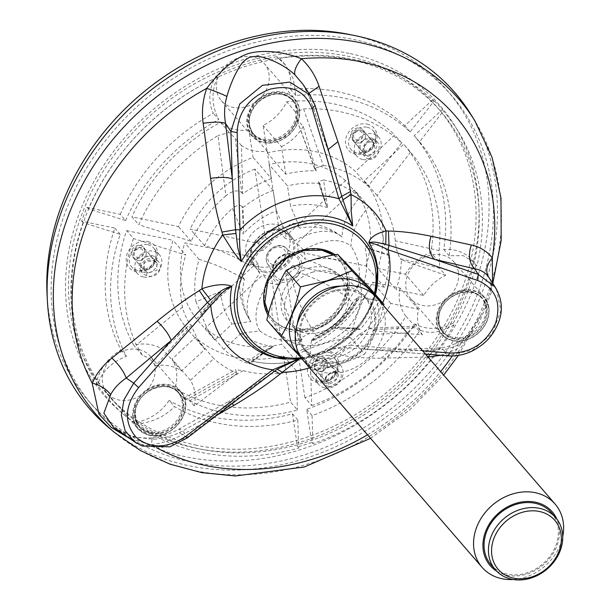 <?xml version="1.0" encoding="UTF-8"?>
<svg xmlns="http://www.w3.org/2000/svg" width="610" height="610" viewBox="0 0 610 610"><rect width="100%" height="100%" fill="white"/><g stroke="black" fill="none" stroke-linecap="round" stroke-linejoin="round"><path stroke-width="0.46" stroke-dasharray="3.05 2.29" d="M428.411 357.048L381.303 358.184C365.573 358.291 351.985 357.262 340.54 355.104L338.115 354.761L327.73 350.338L328.942 349.614L351.093 345.176L349.385 347.898L447.931 355.821M297.314 359.442L302.133 358.505L329.697 349.286L345.801 347.654L349.385 347.898C345.969 348.752 343.026 351.154 340.54 355.104M297.771 359.412L301.782 358.558L298.999 359.328M216.924 415.219L185.051 433.313C174.651 439.2 163.411 443.005 151.333 444.743L129.945 438.666M492.552 283.025L489.746 292.975L480.81 315.538L456.821 349.202L440.923 355.272M470.767 114.215A241.552 201.193 -40.8 0 1 481.298 294.63A241.552 201.193 -40.8 0 1 108.466 427.389M190 461.816A237.206 197.571 -40.8 0 1 92.834 405.871A237.206 197.571 -40.8 0 1 143.091 101.283A237.206 197.571 -40.8 0 1 451.751 95.64A237.206 197.571 -40.8 0 1 446.428 351.017A237.206 197.571 -40.8 0 1 190 461.816M320.952 249.368A44.675 37.21 139.2 0 0 272.655 270.238A44.675 37.21 139.2 0 0 271.656 318.336A44.675 37.21 139.2 0 0 279.639 324.939A44.675 37.21 139.2 0 0 329.789 317.269A44.675 37.21 139.2 0 0 344.635 268.758A44.675 37.21 139.2 0 0 339.251 259.906A44.675 37.21 139.2 0 0 320.952 249.368M113.635 427.518L133.514 436.89L153.567 439.276C162.443 438.59 171.075 436.386 179.447 432.665L186.485 437.477L160.232 448.281L137.09 443.478M496.502 289.3L500.932 310.764L492.186 333.517L472.712 350.209L447.206 355.455L443.455 349.553C449.776 348.714 456.204 346.305 462.746 342.34L477.34 326.708L486.254 305.663L491.82 291.13L489.517 278.252M310.498 95.709L315.012 105.286M328.172 149.488L328.142 150.838L309.072 96.243L302.979 84.371M332.656 164.563L314.798 104.874L309.072 96.243L328.729 151.684L333.533 167.498M187.049 438.049L186.485 437.477L228.895 405.063L272.792 372.512M301.134 358.657L302.133 358.505A79.064 65.849 139.2 0 1 298.343 358.977L276.993 357.605A76.898 64.05 139.2 0 0 372.496 303.681A76.898 64.05 139.2 0 0 375.447 294.5L372.489 303.818L361.15 324.062L344.536 340.998L324.223 353.037L302.141 359.015M153.567 439.276L152.37 437.797M113.574 427.48C121.024 432.688 135.024 439.375 152.363 437.789L151.333 444.743A226.661 188.787 139.2 0 0 158.425 448.724M185.051 433.313L179.546 428.807L179.447 432.665L228.895 405.063L228.803 401.311L243.367 392.672L272.144 373.007M232.189 403.546L228.803 401.311L179.546 428.807C171.075 433.496 162.016 436.486 152.363 437.774M462.746 342.34L458.728 341.996L456.821 349.202A226.661 188.787 139.2 0 1 452.33 355.943M309.636 367.838A102.358 85.255 139.2 0 0 338.115 354.761L345.801 347.654M381.303 358.184L390.789 349.843L395.745 351.368L443.455 349.553L438.27 348.013C444.293 347.852 451.118 345.839 458.75 341.981M429.631 354.372L438.262 348.013L390.789 349.812C374.799 350.125 373.267 349.728 365.161 349.255M308.957 93.376L308.485 95.473M264.382 272.35A23.82 19.84 139.2 0 0 293.25 255.483A23.82 19.84 139.2 0 0 290.657 235.582A23.82 19.84 139.2 0 0 259.669 236.154A23.82 19.84 139.2 0 0 254.622 266.738A23.82 19.84 139.2 0 0 264.382 272.35M259.662 266.89A23.82 19.84 -40.8 0 1 249.902 261.278A23.82 19.84 -40.8 0 1 254.95 230.694A23.82 19.84 -40.8 0 1 285.938 230.123A23.82 19.84 -40.8 0 1 285.404 255.765A23.82 19.84 -40.8 0 1 259.662 266.89M351.65 34.945A237.206 197.571 -40.8 0 1 447.374 90.585A237.206 197.571 -40.8 0 1 442.059 345.962A237.206 197.571 -40.8 0 1 185.631 456.76A237.206 197.571 -40.8 0 1 88.465 400.816A237.206 197.571 -40.8 0 1 47.267 298.046M458.384 272.029A28.373 23.63 139.2 0 0 453.665 261.637A28.373 23.63 139.2 0 0 416.752 262.308A28.373 23.63 139.2 0 0 410.736 298.74A28.373 23.63 139.2 0 0 442.09 301.973A28.373 23.63 139.2 0 0 458.384 272.029M138.584 349.515A28.373 23.63 139.2 0 0 107.917 362.767A28.373 23.63 139.2 0 0 107.276 393.313A28.373 23.63 139.2 0 0 144.196 392.634A28.373 23.63 139.2 0 0 150.205 356.209A28.373 23.63 139.2 0 0 138.584 349.515M259.159 99.239A28.373 23.63 139.2 0 0 264.283 63.6A28.373 23.63 139.2 0 0 227.37 64.279A28.373 23.63 139.2 0 0 221.361 100.703A28.373 23.63 139.2 0 0 259.159 99.239M253.478 133.887A25.788 21.48 139.2 0 0 286.845 132.256A25.788 21.48 139.2 0 0 291.9 99.491A25.788 21.48 139.2 0 0 258.343 100.109A25.788 21.48 139.2 0 0 252.875 133.224A25.788 21.48 139.2 0 0 253.478 133.887M465.178 336.606A25.788 21.48 139.2 0 0 481.282 297.527A25.788 21.48 139.2 0 0 447.717 298.137A25.788 21.48 139.2 0 0 442.258 331.26A25.788 21.48 139.2 0 0 465.178 336.606M180.621 413.649A25.788 21.48 139.2 0 0 177.815 392.1A25.788 21.48 139.2 0 0 144.257 392.71A25.788 21.48 139.2 0 0 138.798 425.826A25.788 21.48 139.2 0 0 161.215 431.331A25.788 21.48 139.2 0 0 180.621 413.649M308.599 268.286A34.549 28.777 -40.8 0 1 325.153 267.302A34.549 28.777 -40.8 0 1 339.305 275.453A34.549 28.777 -40.8 0 1 331.985 319.815A34.549 28.777 -40.8 0 1 287.028 320.639A34.549 28.777 -40.8 0 1 308.599 268.286M513.071 579.5A48.312 40.237 139.2 0 0 524.981 577.312A48.312 40.237 139.2 0 0 562.733 536.571M496.601 571.128A41.061 34.206 139.2 0 0 526.643 574.101A41.061 34.206 139.2 0 0 556.831 519.072M332.214 290.985A41.061 34.206 -40.8 0 1 373.175 333.822A41.061 34.206 -40.8 0 1 307.539 354.273A41.061 34.206 -40.8 0 1 332.214 290.985M376.812 297.802A48.312 40.237 -40.8 0 1 366.579 359.839A48.312 40.237 -40.8 0 1 303.719 360.99M369.759 287.912C361.272 302.057 354.822 318.595 350.407 337.551L364.658 354.044C373.145 339.9 379.595 323.353 384.01 304.405M350.407 337.551C331.161 340.54 313.998 345.885 298.923 353.594L313.182 370.087C332.351 367.121 349.507 361.768 364.658 354.044M301.294 357.826L313.182 370.087M298.923 353.594L266.799 319.998M299.99 344.848A48.053 40.024 -40.8 0 1 272.182 304.725A48.053 40.024 -40.8 0 1 310.315 260.699A48.053 40.024 -40.8 0 1 361.143 299.457A48.053 40.024 -40.8 0 1 299.99 344.848M312.099 272.327A34.549 28.777 -40.8 0 1 342.805 279.494A34.549 28.777 -40.8 0 1 335.485 323.864A34.549 28.777 -40.8 0 1 290.528 324.688A34.549 28.777 -40.8 0 1 312.099 272.327M372.801 293.875A48.053 40.024 -40.8 0 1 360.319 352.595A48.053 40.024 -40.8 0 1 300.417 356.446M340.921 286.12A39.856 33.199 -40.8 0 1 364.3 296.254A39.856 33.199 -40.8 0 1 355.859 347.433A39.856 33.199 -40.8 0 1 303.993 348.379A39.856 33.199 -40.8 0 1 297.352 323.78M332.374 292.03A39.856 33.199 -40.8 0 1 367.799 300.295A39.856 33.199 -40.8 0 1 359.351 351.474A39.856 33.199 -40.8 0 1 307.493 352.427A39.856 33.199 -40.8 0 1 332.374 292.03M551.364 512.667A39.856 33.199 -40.8 0 1 542.923 563.846A39.856 33.199 -40.8 0 1 491.058 564.799M292.022 254.896A22.799 18.994 139.2 0 0 269.277 231.114A22.799 18.994 139.2 0 0 255.575 266.257A22.799 18.994 139.2 0 0 292.022 254.896M271.435 178.623A115.465 96.174 -40.8 0 0 242.704 193.744L241.491 145.63A43.478 36.211 -40.8 0 0 267.218 151.166L271.435 178.623L253.074 157.38A115.465 96.174 -40.8 0 0 178.44 226.592L131.966 216.84L138.813 224.754A169.084 140.834 139.2 0 1 217.999 135.588L225.883 195.795C232.608 190.625 237.892 189.573 241.735 192.63L235.285 138.447L229.208 132.408L217.999 135.588M241.491 145.63L235.285 138.447M242.704 193.744L241.735 192.63M225.883 195.795A115.465 96.174 -40.8 0 0 191.143 241.293L138.813 224.754M191.143 241.293L178.44 226.592M229.208 132.408L220.523 122.358A169.084 140.834 139.2 0 0 131.966 216.84M267.218 151.166L248.865 129.93L253.074 157.38M248.865 129.93A43.478 36.211 -40.8 0 1 220.523 122.358M188.032 398.795L183.625 398.353L189.786 400.77L243.237 370.682L235.681 369.721L236.337 372.176L188.032 398.795L194.239 405.97L237.298 373.297L236.337 372.176M189.786 400.77A169.084 140.834 139.2 0 0 297.482 410.042L290.635 402.12A169.084 140.834 139.2 0 1 174.94 388.303L183.625 398.353M243.237 370.682A115.465 96.174 -40.8 0 0 296.239 370.552L297.482 410.042M194.239 405.97A43.478 36.211 -40.8 0 0 190.434 380.266L213.797 358.596L195.436 337.361L172.073 359.023A43.478 36.211 -40.8 0 1 174.94 388.303M237.298 373.297A115.465 96.174 -40.8 0 1 213.797 358.596M190.434 380.266L172.073 359.023M296.239 370.552L283.536 355.859A115.465 96.174 -40.8 0 1 195.436 337.361M283.536 355.859L290.635 402.12M281.584 282.087A15.944 13.275 139.2 0 0 289.224 281.637A15.944 13.275 139.2 0 0 300.219 258.899A15.944 13.275 139.2 0 0 276.048 260.333A15.944 13.275 139.2 0 0 281.584 282.087M137.334 422.105A218.601 182.077 -40.8 0 1 110.052 397.354A218.601 182.077 -40.8 0 1 97.15 380.076A218.601 182.077 -40.8 0 1 83.722 221.59A218.601 182.077 -40.8 0 1 89.09 207.835A218.601 182.077 -40.8 0 1 214.712 78.537A218.601 182.077 -40.8 0 1 279.106 58.468A218.601 182.077 -40.8 0 1 431.14 101.237A218.601 182.077 -40.8 0 1 440.572 111.15A218.601 182.077 -40.8 0 1 440.824 111.439A218.601 182.077 -40.8 0 1 474.267 262.552A218.601 182.077 -40.8 0 1 450.058 324.642A218.601 182.077 -40.8 0 1 311.451 440.367A218.601 182.077 -40.8 0 1 297.184 444.812A218.601 182.077 -40.8 0 1 199.6 448.907A218.601 182.077 -40.8 0 1 137.334 422.105A43.478 36.211 -40.8 0 1 133.964 422.638L135.588 423.98A220.736 183.862 139.2 0 0 298.671 448.037L297.794 419.993A182.611 152.103 -40.8 0 1 174.536 406.603L169.168 400.389A43.478 36.211 -40.8 0 1 137.334 422.105M196.458 445.269A218.601 182.077 -40.8 0 1 106.91 393.709A218.601 182.077 -40.8 0 1 153.224 113.002A218.601 182.077 -40.8 0 1 437.675 107.802A218.601 182.077 -40.8 0 1 432.772 343.156A218.601 182.077 -40.8 0 1 196.458 445.269M454.084 324.718A220.736 183.862 139.2 0 1 312.938 443.592L312.061 415.547A182.611 152.103 -40.8 0 0 420.137 330.063C429.92 334.333 441.236 332.557 454.084 324.718L453.283 323.132A43.478 36.211 -40.8 0 1 450.058 324.642A43.478 36.211 -40.8 0 1 414.769 323.849A182.611 152.103 -40.8 0 1 306.693 409.341L311.771 442.456A221.033 184.098 139.2 0 1 297.505 446.901L298.671 448.037M349.233 53.406A221.788 184.731 139.2 0 0 101.412 168.978A221.788 184.731 139.2 0 0 121.863 412.939A221.788 184.731 139.2 0 0 393.099 390.514A221.788 184.731 139.2 0 0 454.534 125.385A221.788 184.731 139.2 0 0 349.233 53.406M278.16 58.301A220.736 183.862 139.2 0 1 353.22 59.376A220.736 183.862 139.2 0 1 433.908 101.176L410.103 131.928A182.611 152.103 -40.8 0 0 295.85 95.465L293.296 78.888L285.228 64.721L276.635 56.707A43.478 36.211 -40.8 0 1 279.106 58.468A43.478 36.211 -40.8 0 1 283.231 62.418A43.478 36.211 -40.8 0 1 290.482 89.251A182.611 152.103 -40.8 0 1 404.735 125.721L432.917 99.59A221.033 184.098 139.2 0 1 442.349 109.503L414.167 135.641A182.611 152.103 -40.8 0 1 443.752 249.528A43.478 36.211 -40.8 0 1 472.613 260.455A43.478 36.211 -40.8 0 1 474.267 262.552A43.478 36.211 -40.8 0 1 475.914 265.083L476.921 266.151A220.736 183.862 139.2 0 0 458.018 131.013A220.736 183.862 139.2 0 0 443.34 111.089L442.349 109.503M120.254 214.377A182.611 152.103 -40.8 0 1 213.393 113.277A43.478 36.211 -40.8 0 1 214.712 78.537A43.478 36.211 -40.8 0 1 216.443 75.465L217.412 77.234A220.736 183.862 139.2 0 0 88.442 208.841L125.622 220.591L120.254 214.377L86.986 207.392A221.033 184.098 139.2 0 0 81.626 221.148L114.886 228.132A182.611 152.103 -40.8 0 0 121.07 350.087A43.478 36.211 -40.8 0 0 97.15 380.076A43.478 36.211 -40.8 0 0 96.395 383.354A221.033 184.098 139.2 0 0 125.53 416.02A221.033 184.098 139.2 0 0 133.964 422.638M297.794 419.993L292.426 413.786A182.611 152.103 -40.8 0 1 169.168 400.389M292.426 413.786L297.505 446.901M81.626 221.148L83.074 222.597L120.254 234.347A182.611 152.103 -40.8 0 0 126.438 356.301C111.683 362.073 102.099 371.421 97.676 384.338L96.395 383.354M83.074 222.597A220.736 183.862 139.2 0 0 97.676 384.338M125.622 220.591A182.611 152.103 -40.8 0 1 218.761 119.484L213.393 113.277M217.412 77.234C211.129 91.835 211.578 105.919 218.761 119.484M476.921 266.151L474.298 262.414L463.318 255.666L449.12 255.735A182.611 152.103 -40.8 0 0 419.535 141.855A401492.316 221987.654 -43.7 0 0 443.34 111.089M135.588 423.98C151.265 422.898 164.25 417.103 174.536 406.603M276.635 56.707A221.033 184.098 139.2 0 0 216.443 75.465M453.283 323.132A221.033 184.098 139.2 0 0 475.914 265.083M312.061 415.547L306.693 409.341M312.938 443.592L311.771 442.456M88.442 208.841L86.986 207.392M433.908 101.176L432.917 99.59M410.103 131.928L404.735 125.721M419.535 141.855L414.167 135.641M449.12 255.735L443.752 249.528M295.85 95.465L290.482 89.251M120.254 234.347L114.886 228.132M420.137 330.063L414.769 323.849M126.438 356.301L121.07 350.087M135.367 258.404A7.244 6.039 -40.8 0 1 132.4 256.696A7.244 6.039 -40.8 0 1 133.933 247.393A7.244 6.039 -40.8 0 1 143.365 247.218A7.244 6.039 -40.8 0 1 143.197 255.018A7.244 6.039 -40.8 0 1 135.367 258.404M150.007 256.635A7.244 6.039 -40.8 0 1 152.98 258.343A7.244 6.039 -40.8 0 1 152.813 266.143A7.244 6.039 -40.8 0 1 144.982 269.529A7.244 6.039 -40.8 0 1 142.016 267.82A7.244 6.039 -40.8 0 1 142.176 260.02A7.244 6.039 -40.8 0 1 150.007 256.635M151.722 255.498A9.661 8.044 -40.8 0 1 153.933 269.91A9.661 8.044 -40.8 0 1 139.454 266.875A9.661 8.044 -40.8 0 1 151.722 255.498M143.342 276.993A14.495 12.07 -40.8 0 1 137.402 273.57A14.495 12.07 -40.8 0 1 140.475 254.965A14.495 12.07 -40.8 0 1 159.332 254.614A14.495 12.07 -40.8 0 1 159.012 270.222A14.495 12.07 -40.8 0 1 143.342 276.993M126.605 230.595L173.072 240.348A115.465 96.174 -40.8 0 0 186.538 328.05L163.175 349.713A43.478 36.211 -40.8 0 0 133.666 345.138A169.084 140.834 139.2 0 1 126.605 230.595L133.453 238.51L185.783 255.049L173.072 240.348M147.712 272.586L144.288 270.321L144.395 262.269L153.644 260.554L156.739 262.826L156.923 270.238L148.665 272.853L147.231 272.403L146.453 275.499M154.818 259.387C143.861 254.134 134.406 271.633 146.461 275.506L148.299 276.025C159.096 278.961 165.76 262.933 154.818 259.387L153.75 260.683C150.708 258.869 139.843 260.493 144.608 270.672M191.41 325.305L155.695 365.672A43.478 36.211 -40.8 0 1 181.528 370.956L204.891 349.286A115.465 96.174 -40.8 0 1 191.41 325.305L190.442 324.185C187.018 320.059 184.365 314.371 182.474 307.143A115.465 96.174 -40.8 0 1 185.783 255.049M133.453 238.51A169.084 140.834 139.2 0 0 136.381 344.924L142.351 355.188L149.496 358.497L190.442 324.185M182.474 307.143L136.381 344.924M155.695 365.672L149.496 358.497M181.528 370.956L163.175 349.713M142.351 355.188L133.666 345.138M204.891 349.286L186.538 328.05M328.454 382.813L326.007 381.685L325.336 379.199C326.746 374.761 329.88 372.306 334.73 371.833L337.467 373.038L336.072 379.351L328.454 382.813M337.467 373.038L334.73 371.833L336.552 371.17C330.406 371.65 326.312 374.685 324.268 380.282C323.788 383.797 325.359 385.856 328.981 386.481L328.691 382.836M328.981 386.481C339.213 387.525 346.533 371.177 336.552 371.17M373.739 330.772L422.448 334.852A43.478 36.211 -40.8 0 1 418.368 309.224L390.796 303.437A115.465 96.174 -40.8 0 1 373.739 330.772L372.779 329.659L369.363 328.279L358.71 334.692L406.893 333.113L414.647 326.175M422.448 334.852L416.241 327.677L372.779 329.652M358.71 334.692A115.465 96.174 -40.8 0 1 310.505 366.107L311.748 405.597L304.901 397.674A169.084 140.834 139.2 0 0 405.986 316.3L416.241 327.677M311.748 405.597A169.084 140.834 139.2 0 0 406.893 333.113M418.368 309.224L400.015 287.989L372.435 282.201A115.465 96.174 -40.8 0 1 297.802 351.413L310.505 366.107M390.796 303.437L372.435 282.201M304.901 397.674L297.802 351.413M405.986 316.3A43.478 36.211 -40.8 0 1 400.015 287.989M316.636 369.248A7.244 6.039 -40.8 0 1 313.67 367.54A7.244 6.039 -40.8 0 1 315.202 358.23A7.244 6.039 -40.8 0 1 324.634 358.062A7.244 6.039 -40.8 0 1 324.467 365.863A7.244 6.039 -40.8 0 1 316.636 369.248M331.283 367.472A7.244 6.039 -40.8 0 1 334.25 369.18A7.244 6.039 -40.8 0 1 334.089 376.988A7.244 6.039 -40.8 0 1 326.251 380.373A7.244 6.039 -40.8 0 1 323.285 378.657A7.244 6.039 -40.8 0 1 323.445 370.857A7.244 6.039 -40.8 0 1 331.283 367.472M332.991 366.335A9.661 8.044 -40.8 0 1 335.203 380.754A9.661 8.044 -40.8 0 1 320.723 377.712A9.661 8.044 -40.8 0 1 332.991 366.335M324.611 387.83A14.495 12.07 -40.8 0 1 318.672 384.414A14.495 12.07 -40.8 0 1 321.744 365.802A14.495 12.07 -40.8 0 1 340.601 365.459A14.495 12.07 -40.8 0 1 340.281 381.059A14.495 12.07 -40.8 0 1 324.611 387.83M319.06 182.489L319.945 183.518L326.625 206.264C321.95 193.576 319.251 185.356 318.534 181.582L326.388 205.547L327.639 207.682L323.582 179.965L318.542 181.582M327.593 207.667A78.37 65.278 139.2 0 0 290.619 206.233L287.493 185.859L269.132 164.616L279.54 232.395A78567.481 20143.45 72.7 0 1 285.648 238.792A62.327 15.982 72.7 0 1 291.603 223.855A62.327 15.982 72.7 0 1 299.876 228.14L290.619 206.233M319.945 183.518A101.939 84.904 139.2 0 0 287.493 185.859M323.582 179.965A101.939 84.904 139.2 0 1 359.831 197.236C348.203 211.159 342.294 224.419 342.096 237.008A62.662 52.193 139.2 0 0 299.876 228.14M342.096 237.008A62.327 34.457 -43.7 0 0 340.982 236.07A62.327 34.457 -43.7 0 0 294.752 240.698A25.124 20.931 139.2 0 0 285.648 238.792M359.831 197.236L345.496 180.651L287.821 234.133A78567.481 43440.441 -43.7 0 1 294.752 240.698M345.496 180.651A101.939 84.904 139.2 0 0 269.132 164.616M279.54 232.395A24.225 20.176 -40.8 0 1 287.821 234.133M243.047 207.484A101.939 84.904 139.2 0 1 273.227 190.305L276.353 210.679A78.37 65.278 139.2 0 0 243.161 233.988L243.649 231.327L243.047 207.484L242.162 206.454L243.649 231.327M242.162 206.454C239.791 204.571 236.535 205.212 232.395 208.384L243.169 233.988M276.353 210.679L285.617 232.593A62.662 52.193 139.2 0 0 249.848 265.754C236.71 257.374 221.598 250.672 204.51 245.639A101.939 84.904 -40.8 0 1 232.395 208.384M285.617 232.593A62.327 15.982 -107.3 0 0 276.33 228.613A62.327 15.982 -107.3 0 0 271.381 243.237A25.124 20.931 139.2 0 0 263.665 250.39A62.327 18.483 21.3 0 0 247.416 255.544A62.327 18.483 21.3 0 0 249.848 265.754M273.227 190.305L254.866 169.069L265.274 236.84A78567.474 20143.45 -107.3 0 1 271.381 243.237M204.51 245.639L190.175 229.055L258.259 243.352A78567.481 23296.99 21.3 0 0 263.665 250.39M254.866 169.069A101.939 84.904 139.2 0 0 190.175 229.055M258.259 243.352A24.225 20.176 -40.8 0 1 265.274 236.84M220.805 291.328L195.962 301.836L200.72 312.755L219.303 293.768L220.805 291.328A78.37 65.278 139.2 0 0 232.174 323.994L214.834 340.067L196.473 318.832A101.939 84.904 139.2 0 1 184.807 242.81L252.891 257.107A78567.481 23296.99 -158.7 0 0 258.304 264.145A25.124 20.931 139.2 0 0 259.692 273.204A62.327 34.457 -43.7 0 0 250.931 321.546L232.174 323.994M219.303 293.768L201.605 313.776A101.939 84.904 139.2 0 0 214.834 340.067M201.605 313.776L200.72 312.755M195.962 301.836A101.939 84.904 139.2 0 1 199.142 259.395C216.161 264.397 231.274 271.099 244.48 279.51A62.662 52.193 139.2 0 0 250.329 320.669A62.662 52.193 139.2 0 0 250.931 321.546M244.48 279.51A62.327 18.483 -158.7 0 1 241.537 270.627A62.327 18.483 -158.7 0 1 258.304 264.145M199.142 259.395L184.807 242.81M196.473 318.832L254.156 265.35A78567.481 43440.441 -43.7 0 0 259.692 273.204M254.156 265.35A24.225 20.176 -40.8 0 1 252.891 257.107M271.343 276.399A24.225 20.176 -40.8 0 1 263.062 274.66L205.379 328.142A101.939 84.904 139.2 0 0 281.744 344.177L271.343 276.399A78567.481 20143.45 -107.3 0 0 277.702 284.428A62.327 15.982 -107.3 0 0 302.057 339.717L301.218 339.785L296.75 345.87L296.079 360.762A101.939 84.904 -40.8 0 1 252.883 361.349L252.929 361.295C259.563 354.669 266.433 349.721 273.547 346.442L272.777 346.617C265.06 350.353 262.788 350.399 248.346 361.234L252.875 361.341M270.939 347.769L249.597 363.964L248.72 362.95L273.486 346.434A78.37 65.278 139.2 0 1 241.08 333.304L259.837 330.856A62.662 52.193 139.2 0 0 292.297 340.807A62.662 52.193 139.2 0 0 302.057 339.717M259.837 330.856A62.327 34.457 136.3 0 1 268.598 282.514A25.124 20.931 139.2 0 0 277.702 284.428M252.929 361.295A101.862 84.843 139.2 0 0 296.071 360.701M248.72 362.95L248.346 361.227M241.08 333.304L223.74 349.377A101.939 84.904 139.2 0 0 249.597 363.964M223.74 349.377L205.379 328.142M296.079 360.762L281.744 344.177M268.598 282.514A78567.481 43440.441 136.3 0 1 263.062 274.66M292.625 265.441A24.225 20.176 -40.8 0 1 285.61 271.953L296.01 339.732A101.939 84.904 139.2 0 0 360.708 279.738L292.625 265.441A78567.481 23296.99 -158.7 0 1 299.678 272.83A62.327 18.483 -158.7 0 1 352.488 302.514A62.716 52.239 -40.8 0 1 316.674 335.721L314.958 336.308L311.779 340.456L311.443 340.06A77.295 64.385 -40.8 0 0 358.009 296.879L359.374 296.978A55.929 16.584 -158.7 0 1 359.679 296.91L379.062 300.974L360.708 279.738M311.443 340.258L314.043 340.296A353.747 113.948 -166.2 0 1 311.443 340.258L311.443 340.06M314.043 340.296A79.102 65.88 139.2 0 0 359.374 296.978M311.779 340.456A77.295 64.385 139.2 0 0 358.344 297.276L358.009 296.879M316.72 336.026A63.066 52.529 139.2 0 0 352.786 302.575L353.304 300.867L358.344 297.276M316.674 335.721A62.327 15.982 72.7 0 1 291.969 279.982A25.124 20.931 139.2 0 0 299.678 272.83M337.414 327.73L357.475 328.027L359.229 328.904L337.414 327.73L359.839 329.606A101.939 84.904 139.2 0 0 379.062 300.974M336.011 327.684L334.478 328.043A79.62 66.315 139.2 0 0 359.679 296.91M334.478 328.035L350.132 331.405L357.475 328.02M311.74 340.571C310.505 344.2 310.139 349.553 310.627 356.644A101.939 84.904 139.2 0 0 350.132 331.405M359.839 329.606L359.229 328.904M310.627 356.644L296.01 339.732M291.969 279.982A78567.481 20143.45 72.7 0 1 285.61 271.953M384.064 243.215L364.711 246.448L366.801 247.805L387.861 254.431L384.064 243.215A101.939 84.904 139.2 0 0 368.737 206.546L354.402 189.962L296.719 243.443A78567.481 43440.441 136.3 0 1 303.65 250.008A62.327 34.457 136.3 0 1 351.002 246.318C351.162 233.79 357.079 220.53 368.737 206.546M366.801 247.805L388.745 255.46L387.861 254.431M388.745 255.46A101.939 84.904 139.2 0 1 384.422 287.219L363.956 282.926C360.052 283.955 357.887 285.762 357.452 288.347A62.662 52.193 139.2 0 0 358.497 283.581A62.662 52.193 139.2 0 0 351.002 246.318M358.497 283.581L357.452 288.347A62.327 18.483 21.3 0 0 305.046 259.075A25.124 20.931 139.2 0 0 303.65 250.008M363.956 282.926A78.37 65.278 139.2 0 0 364.727 246.493M384.422 287.219L366.069 265.983L297.985 251.686A78567.481 23296.99 21.3 0 1 305.046 259.075M296.719 243.443A24.225 20.176 -40.8 0 1 297.985 251.686M366.069 265.983A101.939 84.904 139.2 0 0 354.402 189.962M439.07 250.596A169.084 140.834 139.2 0 0 410.56 152.157L403.713 144.234A169.084 140.834 139.2 0 1 430.851 252.525L439.536 262.567L439.07 250.596L395.31 240.813C395.921 248.438 397.621 254.416 400.419 258.747L439.459 268.125L439.543 262.567M395.31 240.813A115.465 96.174 -40.8 0 0 377.049 195.444L410.56 152.157M445.658 275.308L401.388 259.868A115.465 96.174 -40.8 0 1 396.157 289.681L423.736 295.469A43.478 36.211 -40.8 0 1 445.658 275.308L439.459 268.125M401.388 259.868L400.419 258.747M423.736 295.469L405.375 274.233L377.803 268.446L396.157 289.681M405.375 274.233A43.478 36.211 -40.8 0 1 430.851 252.525M377.049 195.444L364.345 180.743L403.713 144.234M364.345 180.743A115.465 96.174 -40.8 0 1 377.803 268.446M267.34 152.935A115.465 96.174 -40.8 0 1 355.439 171.433L394.807 134.924A169.084 140.834 139.2 0 0 286.669 101.748A43.478 36.211 -40.8 0 1 263.131 125.485L267.34 152.935L285.701 174.178A115.465 96.174 -40.8 0 1 316.239 170.823L314.478 168.444L323.254 165.455L303.582 108.915L295.354 111.798L296.109 117.516L315.271 169.71M354.707 140.925A7.244 6.039 -40.8 0 1 351.741 139.217A7.244 6.039 -40.8 0 1 353.274 129.915A7.244 6.039 -40.8 0 1 362.706 129.739A7.244 6.039 -40.8 0 1 362.546 137.54A7.244 6.039 -40.8 0 1 354.707 140.925M371.063 138.02A9.661 8.044 -40.8 0 1 373.274 152.431A9.661 8.044 -40.8 0 1 358.794 149.397A9.661 8.044 -40.8 0 1 371.063 138.02M362.683 159.507A14.495 12.07 -40.8 0 1 356.751 156.091A14.495 12.07 -40.8 0 1 359.816 137.479A14.495 12.07 -40.8 0 1 378.68 137.136A14.495 12.07 -40.8 0 1 378.352 152.736A14.495 12.07 -40.8 0 1 362.683 159.507M369.355 139.156A7.244 6.039 -40.8 0 1 372.321 140.864A7.244 6.039 -40.8 0 1 372.161 148.665A7.244 6.039 -40.8 0 1 364.322 152.05A7.244 6.039 -40.8 0 1 361.356 150.342A7.244 6.039 -40.8 0 1 361.517 142.542A7.244 6.039 -40.8 0 1 369.355 139.156M368.31 156.549L365.382 154.871L364.368 146.385C366.046 142.809 368.295 141.177 371.116 141.474L374.502 143.548L374.99 152.02L368.31 156.549M374.502 143.548L371.116 141.474L373.114 139.743C368.859 139.553 365.695 141.695 363.613 146.171C361.585 152.919 363.362 157.235 368.943 159.126L368.47 156.572M368.943 159.126C379.008 161.017 383.774 141.055 373.114 139.743M316.239 170.823L303.246 126.377L297.039 119.202M285.701 174.178L281.485 146.72L263.131 125.485M303.246 126.377A43.478 36.211 -40.8 0 1 281.485 146.72M323.254 165.455A115.465 96.174 -40.8 0 1 368.143 186.134L355.439 171.433M303.582 108.915A169.084 140.834 139.2 0 1 401.654 142.847L368.143 186.134M401.654 142.847L394.807 134.924M295.354 111.798L286.669 101.748M327.73 350.338L327.73 350.338A79.064 65.849 139.2 0 0 375.6 292.198A79.064 65.849 139.2 0 0 377.598 279.937M301.264 357.788A74.611 62.144 139.2 0 0 371.116 303.948A74.611 62.144 139.2 0 0 374.395 293.28M335.134 254.736A46.024 38.338 -40.8 0 1 332.465 318.664A46.024 38.338 -40.8 0 1 268.003 315.172M285.93 359.176A79.064 65.849 139.2 0 0 298.343 358.977L301.767 358.558M114.367 432.36A240.325 200.171 139.2 0 0 408.265 408.067A240.325 200.171 139.2 0 0 474.839 120.78M367.525 434.808A226.661 188.787 139.2 0 0 440.618 371.62M333.51 255.018A44.675 37.21 -40.8 0 1 339.869 260.615A44.675 37.21 -40.8 0 1 330.399 317.985A44.675 37.21 -40.8 0 1 272.273 319.045A44.675 37.21 -40.8 0 1 273.272 270.947A44.675 37.21 -40.8 0 1 321.569 250.085M422.677 350.857L351.093 345.176A96.296 80.207 139.2 0 0 382.676 302.865M258.396 101.824A25.788 21.48 139.2 0 0 253.737 134.223A25.788 21.48 139.2 0 0 254.347 134.894A25.788 21.48 139.2 0 0 287.707 133.254A25.788 21.48 139.2 0 0 292.762 100.49A25.788 21.48 139.2 0 0 258.396 101.824M258.297 101.74A26.268 21.876 139.2 0 0 264.313 140.933A26.268 21.876 139.2 0 0 297.665 110.006A26.268 21.876 139.2 0 0 258.297 101.74M257.359 100.764A27.892 23.233 139.2 0 0 263.749 142.374A27.892 23.233 139.2 0 0 299.167 109.533A27.892 23.233 139.2 0 0 257.359 100.764M256.917 100.276A28.373 23.63 139.2 0 0 251.793 135.908A28.373 23.63 139.2 0 0 289.59 134.444A28.373 23.63 139.2 0 0 294.714 98.805A28.373 23.63 139.2 0 0 256.917 100.276M486.429 307.974A25.788 21.48 139.2 0 0 482.144 298.526A25.788 21.48 139.2 0 0 448.586 299.136A25.788 21.48 139.2 0 0 443.119 332.259A25.788 21.48 139.2 0 0 466.04 337.604A25.788 21.48 139.2 0 0 486.429 307.974M487.047 308.035A26.268 21.876 139.2 0 0 447.679 299.769A26.268 21.876 139.2 0 0 453.688 338.962A26.268 21.876 139.2 0 0 487.047 308.035M488.541 307.57A27.892 23.233 139.2 0 0 446.741 298.793A27.892 23.233 139.2 0 0 453.131 340.41A27.892 23.233 139.2 0 0 488.541 307.57M488.808 307.234A28.373 23.63 139.2 0 0 484.096 296.841A28.373 23.63 139.2 0 0 447.176 297.512A28.373 23.63 139.2 0 0 441.167 333.944A28.373 23.63 139.2 0 0 472.521 337.177A28.373 23.63 139.2 0 0 488.808 307.234M150.22 432.909A25.788 21.48 139.2 0 0 181.49 414.647A25.788 21.48 139.2 0 0 178.684 393.099A25.788 21.48 139.2 0 0 145.119 393.709A25.788 21.48 139.2 0 0 139.659 426.832A25.788 21.48 139.2 0 0 150.22 432.909M150.228 433.535A26.268 21.876 139.2 0 0 183.587 402.608A26.268 21.876 139.2 0 0 144.219 394.342A26.268 21.876 139.2 0 0 150.228 433.535M149.663 434.983A27.892 23.233 139.2 0 0 185.082 402.142A27.892 23.233 139.2 0 0 143.281 393.366A27.892 23.233 139.2 0 0 149.663 434.983M149.328 435.204A28.373 23.63 139.2 0 0 179.996 421.952A28.373 23.63 139.2 0 0 180.636 391.414A28.373 23.63 139.2 0 0 169.016 384.719A28.373 23.63 139.2 0 0 138.34 397.972A28.373 23.63 139.2 0 0 137.707 428.517A28.373 23.63 139.2 0 0 149.328 435.204M273.417 264.793A9.867 8.22 139.2 0 0 285.938 253.18A9.867 8.22 139.2 0 0 271.16 250.077A9.867 8.22 139.2 0 0 273.417 264.793M273.379 267.859A12.269 10.217 139.2 0 0 287.089 261.461A12.269 10.217 139.2 0 0 285.96 247.965A12.269 10.217 139.2 0 0 270.954 249.208A12.269 10.217 139.2 0 0 267.554 263.871A12.269 10.217 139.2 0 0 273.379 267.859M281.385 279.845A14.381 11.979 139.2 0 0 297.451 272.35A14.381 11.979 139.2 0 0 296.125 256.528A14.381 11.979 139.2 0 0 278.541 257.984A14.381 11.979 139.2 0 0 274.553 275.179A14.381 11.979 139.2 0 0 281.385 279.845M147.803 244.724A14.495 12.07 -40.8 0 1 153.743 248.14A14.495 12.07 -40.8 0 1 153.415 263.749A14.495 12.07 -40.8 0 1 137.746 270.52A14.495 12.07 -40.8 0 1 131.813 267.096A14.495 12.07 -40.8 0 1 132.134 251.495A14.495 12.07 -40.8 0 1 147.803 244.724M147.765 241.568A16.912 14.083 -40.8 0 1 151.638 266.791A16.912 14.083 -40.8 0 1 126.3 261.476A16.912 14.083 -40.8 0 1 147.765 241.568M137.097 257.222A4.773 3.98 139.2 0 0 143.159 251.594A4.773 3.98 139.2 0 0 136.007 250.092A4.773 3.98 139.2 0 0 137.097 257.222M137.136 260.34A7.167 5.97 139.2 0 0 144.875 257.001A7.167 5.97 139.2 0 0 145.035 249.284A7.167 5.97 139.2 0 0 135.717 249.452A7.167 5.97 139.2 0 0 134.2 258.655A7.167 5.97 139.2 0 0 137.136 260.34M318.367 368.059A4.773 3.98 139.2 0 0 324.428 362.439A4.773 3.98 139.2 0 0 317.276 360.929A4.773 3.98 139.2 0 0 318.367 368.059M318.405 371.185A7.167 5.97 139.2 0 0 326.152 367.838A7.167 5.97 139.2 0 0 326.312 360.121A7.167 5.97 139.2 0 0 316.986 360.296A7.167 5.97 139.2 0 0 315.469 369.492A7.167 5.97 139.2 0 0 318.405 371.185M329.072 355.569A14.495 12.07 -40.8 0 1 335.012 358.985A14.495 12.07 -40.8 0 1 334.684 374.586A14.495 12.07 -40.8 0 1 319.015 381.357A14.495 12.07 -40.8 0 1 313.082 377.941A14.495 12.07 -40.8 0 1 313.403 362.332A14.495 12.07 -40.8 0 1 329.072 355.569M329.034 352.405A16.912 14.083 -40.8 0 1 332.907 377.636A16.912 14.083 -40.8 0 1 307.57 372.313A16.912 14.083 -40.8 0 1 329.034 352.405M367.113 124.089A16.912 14.083 -40.8 0 1 370.979 149.313A16.912 14.083 -40.8 0 1 345.641 143.99A16.912 14.083 -40.8 0 1 367.113 124.089M367.144 127.246A14.495 12.07 -40.8 0 1 373.084 130.662A14.495 12.07 -40.8 0 1 372.756 146.27A14.495 12.07 -40.8 0 1 357.094 153.041A14.495 12.07 -40.8 0 1 351.154 149.618A14.495 12.07 -40.8 0 1 351.482 134.017A14.495 12.07 -40.8 0 1 367.144 127.246M356.438 139.743A4.773 3.98 139.2 0 0 362.508 134.116A4.773 3.98 139.2 0 0 355.348 132.614A4.773 3.98 139.2 0 0 356.438 139.743M356.476 142.862A7.167 5.97 139.2 0 0 364.223 139.515A7.167 5.97 139.2 0 0 364.383 131.806A7.167 5.97 139.2 0 0 355.058 131.974A7.167 5.97 139.2 0 0 353.541 141.177A7.167 5.97 139.2 0 0 356.476 142.862M329.606 349.316L328.942 349.614C353.22 336.079 368.775 316.941 375.6 292.198L377.338 270.87M370.552 438.308L409.813 409.844L443.653 375.127M458.415 355.386L480.81 315.538M492.788 283.398L489.754 292.952M333.487 255.026L339.251 259.906M271.656 318.336L268.446 313.487M425.422 354.036L365.1 349.248M301.782 358.55L300.677 358.733M489.281 277.901C492.125 285.35 492.491 280.211 489.746 292.975M458.728 341.996C470.455 334.143 472.353 331.893 480.84 315.484M327.585 350.209L329.69 349.286M302.865 84.21L308.492 95.473M290.657 235.582L285.938 230.123M254.622 266.738L249.902 261.278M451.751 95.64L447.374 90.585M92.834 405.871L88.465 400.816M252.875 133.224L253.737 134.223C246.547 123.883 248.117 113.109 258.449 101.893C271.358 91.912 282.804 91.447 292.762 100.49L291.9 99.491M221.361 100.703L251.793 135.908L269.025 143.159L288.759 135.298L299.396 116.906L294.714 98.805L264.283 63.6M442.258 331.26L443.119 332.259C425.185 302.446 469.044 280.524 482.144 298.526L481.282 297.527M410.736 298.74L441.167 333.944C447.099 340.327 454.938 342.469 464.667 340.372C470.806 338.809 476.151 335.637 480.703 330.864C487.184 323.628 489.899 315.774 488.846 307.295L484.096 296.841L453.665 261.637M138.798 425.826L139.659 426.832C121.725 397.018 165.584 375.097 178.684 393.099L177.815 392.1M107.276 393.313L137.707 428.517L149.397 435.25C172.554 441.632 196.763 407.61 180.636 391.414L150.205 356.209M279.639 324.939A45.414 45.414 0 0 0 344.635 268.758M342.805 279.494L339.305 275.453M290.528 324.688L287.028 320.639M367.799 300.295L364.3 296.254M307.493 352.427L303.993 348.379M183.877 398.216L235.673 369.706M285.96 247.965C279.159 240.34 261.156 251.289 267.554 263.871L274.553 275.179C273.097 271.557 270.421 267.775 278.473 258.434C289.026 251.198 292.838 254.545 296.125 256.528L285.96 247.965M440.824 111.439L437.675 107.802M110.052 397.354L106.91 393.709M458.018 131.013L454.534 125.385M125.53 416.02L121.863 412.939M474.305 262.407L472.613 260.455M285.228 64.721L283.231 62.418M152.98 258.343L143.365 247.218M142.016 267.82L132.4 256.696M159.332 254.614L153.743 248.14C157.647 252.281 156.8 258.137 151.204 265.716C142.443 271.686 135.984 272.144 131.813 267.096L137.402 273.57M156.595 262.651L145.035 249.284L139.888 247.263C133.643 248.666 131.745 252.464 134.2 258.655L144.288 270.321M156.739 262.826L153.75 260.683M337.383 372.939L326.312 360.121L321.157 358.1C314.912 359.503 313.014 363.301 315.469 369.492L326.007 381.685M335.279 372.069L331.733 372.763L327.7 375.562L326.083 377.857L325.496 380.35L326.106 381.791M369.355 328.264L414.647 326.182M334.25 369.18L324.634 358.062M323.285 378.657L313.67 367.54M340.601 365.459L335.012 358.985C338.916 363.118 338.07 368.981 332.473 376.561C323.712 382.523 317.253 382.988 313.082 377.941L318.672 384.414M340.982 236.07A62.807 62.807 0 0 0 291.603 223.855M276.33 228.613A62.807 62.807 0 0 0 247.416 255.544M241.537 270.627A62.807 62.807 0 0 0 250.329 320.669M292.297 340.807L301.218 339.785M314.958 336.316C331.939 328.645 344.719 316.826 353.312 300.867M372.321 140.864L362.706 129.739M361.356 150.342L351.741 139.217M378.68 137.136L373.084 130.662C376.988 134.802 376.141 140.658 370.544 148.238C361.791 154.208 355.325 154.665 351.154 149.618L356.751 156.091M374.212 143.175L364.383 131.806L359.229 129.785C352.984 131.188 351.085 134.985 353.541 141.177L365.382 154.871M371.528 141.695C367.578 141.543 360.571 147.246 365.489 154.993L365.504 155.009M314.493 168.444L296.102 117.524"/><path stroke-width="0.91" d="M431.057 236.238C427.984 246.028 429.089 253.714 434.373 259.288L389.027 245.38L388.021 249.696C379.733 245.609 373.358 243.237 368.882 242.574C369.393 239.989 371.307 237.61 374.639 235.452C377.445 233.691 381.242 232.166 386.031 230.87L388.456 231.045C401.174 231.243 415.379 232.974 431.057 236.238L471.347 245.014C479.902 246.852 486.894 251.145 492.316 257.893L492.552 283.025M298.999 359.328L279.898 374.151C267.683 384.048 252.319 394.479 233.798 405.452L216.924 415.219M129.945 438.666L111.409 427.534L98.957 414.19L92.163 383.034C96.479 373.526 103.052 365.207 111.882 358.085L157.159 321.241C172.249 308.965 186.294 298.74 199.295 290.573L201.902 288.789C207.095 286.898 212.349 285.625 217.648 284.984C223.306 284.344 228.026 284.786 231.815 286.311C227.004 288.82 226.554 289.064 220.843 294.058L210.77 305.45L207.377 302.522L171.257 340.449L133.727 383.171L138.607 387.609C124.775 405.558 123.777 421.967 135.603 436.829C150.182 449.097 166.934 448.899 185.867 436.234L186.485 437.477M310.498 95.709L302.865 84.21L294.92 74.832C289.3 69.509 282.201 64.919 273.631 61.053C262.834 56.806 258.51 55.388 250.016 57.134C242.475 61.038 241.247 63.737 235.803 73.345C232.013 80.993 229.047 88.702 226.889 96.449C224.404 105.004 223.946 113.986 225.517 123.395L230.877 131.47L239.738 103.975L262.491 85.324L289.841 82.106L310.132 95.175L315.019 105.286L312.145 108.71C305.015 90.707 290.856 84.226 269.643 89.273C248.979 97.577 238.136 112.011 237.13 132.583L230.877 131.47L232.288 178.936L235.544 229.718L240.012 229.848C239.173 239.783 239.593 250.352 241.27 261.568C238.281 258.358 235.033 254.141 231.541 248.933L222.719 234.964L221.971 232.059C217.396 217.244 213.607 199.348 210.602 178.356L203.153 123.319C201.544 111.584 202.733 99.926 206.706 88.358C216.901 75.015 231.495 59.46 247.858 53.718C265.167 48.632 287.089 52.864 301.37 58.758C309.476 66.315 315.385 75.503 319.083 86.3L337.917 141.688C343.933 160.079 348.119 176.702 350.483 191.555L351.078 194.582L351.207 211.197L352.733 225.997L338.931 198.73L341.752 196.298L332.656 164.563M114.367 432.36L108.466 427.389A241.552 201.193 -40.8 0 1 63.287 206.881A241.552 201.193 -40.8 0 1 259.845 37.431A241.552 201.193 -40.8 0 1 470.767 114.215L474.839 120.78A240.325 200.171 139.2 0 0 264.976 44.385A240.325 200.171 139.2 0 0 69.418 212.974A240.325 200.171 139.2 0 0 114.367 432.36L140.544 450.622L169.931 464.149L201.788 472.651L235.33 475.968L304.314 466.993L370.552 438.308M137.09 443.478L134.619 441.846L125.111 430.66L121.359 415.242L123.944 399.863L133.727 383.171L126.209 378.032C119.171 382.836 114.001 388.372 110.677 394.632L103.875 413.161L113.574 427.48L135.473 442.448M494.946 286.868C503.822 301.287 503.456 316.262 493.848 331.787C488.869 339.93 481.259 346.526 471.027 351.566C463.425 354.974 455.716 356.392 447.9 355.821L450.043 353.03C471.004 353.091 486.17 343.163 495.549 323.247C501.641 302.682 495.724 288.438 477.798 280.531L478.187 274.34L494.954 286.86L496.502 289.3M495.747 288.057L488.45 276.734C485.11 272.388 480.52 269.742 474.679 268.819C469.098 262.971 467.984 255.041 471.347 245.014M440.923 355.272L428.037 357.063M310.132 95.175L310.673 95.968M134.627 441.838L142.199 446.024L169.793 446.848L187.056 438.049L273.951 371.627L272.762 369.812L297.314 359.442M388.456 231.045L389.027 245.38L385.764 244.473C374.403 241.56 373.861 241.796 368.882 242.574A79.064 65.849 139.2 0 1 377.598 279.937M221.971 232.059L235.544 229.718L237.74 247.439L241.27 261.568A79.064 65.849 139.2 0 1 352.733 225.997L347.281 212.715L341.752 196.298L350.483 191.555M285.93 359.176A79.064 65.849 139.2 0 1 231.815 286.311L231.815 286.311C228.369 287.013 224.694 288.637 220.774 291.183L207.377 302.522L199.295 290.573M279.898 374.151C277.031 371.887 275.049 371.048 273.951 371.627L277.26 369.233L297.771 359.412M157.159 321.241C163.945 327.661 168.642 334.066 171.257 340.449L126.209 378.032C123.639 371.254 118.866 364.605 111.882 358.085M233.798 405.452L232.189 403.546M277.26 369.233L282.346 372.306A102.358 85.255 139.2 0 0 309.636 367.838M210.305 299.624L201.902 288.789A102.358 85.255 139.2 0 1 215.696 245.738A102.358 85.255 139.2 0 1 222.719 234.964L235.879 233.462M110.677 394.632C106.742 389.264 100.574 385.398 92.163 383.034A226.661 188.787 139.2 0 1 87.329 222.498A226.661 188.787 139.2 0 1 206.706 88.358C215.147 91.248 221.872 93.948 226.889 96.449M294.92 74.832C293.875 71.111 296.025 65.758 301.37 58.758A226.661 188.787 139.2 0 1 492.316 257.893C486.574 264.763 485.286 271.046 488.45 276.734M385.764 244.473L386.031 230.87A102.358 85.255 139.2 0 0 351.078 194.582L342.797 199.889M428.411 357.048L429.631 354.372M337.917 141.688L328.172 149.488M203.153 123.319C213.599 121.725 221.049 121.756 225.517 123.395L232.288 178.936C227.987 177.144 220.759 176.946 210.602 178.356M319.083 86.3L308.957 93.376M47.267 298.046A237.206 197.571 -40.8 0 1 351.65 34.945M530.852 578.12A39.856 33.199 139.2 0 0 555.74 517.722A39.856 33.199 139.2 0 0 520.315 509.457A39.856 33.199 139.2 0 0 495.434 569.854A39.856 33.199 139.2 0 0 530.852 578.12M531.409 577.052A37.439 31.186 139.2 0 0 553.903 519.346A37.439 31.186 139.2 0 0 494.062 537.997A37.439 31.186 139.2 0 0 531.409 577.052M562.733 536.571A48.312 40.237 139.2 0 0 555.138 504.104A48.312 40.237 139.2 0 0 512.202 494.085A48.312 40.237 139.2 0 0 482.045 567.292A48.312 40.237 139.2 0 0 513.071 579.5M556.831 519.072A41.061 34.206 139.2 0 0 498.85 512.857A41.061 34.206 139.2 0 0 496.601 571.128M482.045 567.292L303.719 360.99A48.312 40.237 -40.8 0 1 333.876 287.783A48.312 40.237 -40.8 0 1 376.812 297.802L555.138 504.104M384.01 304.405L351.886 270.81L337.627 254.324L369.759 287.912L384.01 304.405M281.058 336.491C289.567 322.278 296.018 305.732 300.41 286.852L286.151 270.367C277.642 284.573 271.191 301.119 266.799 319.998L281.058 336.491L301.294 357.826M300.41 286.852L327.707 280.638L351.886 270.81M286.151 270.367C301.226 262.658 318.382 257.313 337.627 254.324M300.417 356.446A48.053 40.024 -40.8 0 1 292.144 314.707A48.053 40.024 -40.8 0 1 327.791 280.92A48.053 40.024 -40.8 0 1 372.801 293.875M297.352 323.78A39.856 33.199 -40.8 0 1 328.881 287.981A39.856 33.199 -40.8 0 1 340.921 286.12M495.434 569.854L491.058 564.799A39.856 33.199 -40.8 0 1 515.946 504.401A39.856 33.199 -40.8 0 1 551.364 512.667L555.74 517.722M374.395 293.28A74.611 62.144 139.2 0 0 318.58 222.642A74.611 62.144 139.2 0 0 237.549 294.119A74.611 62.144 139.2 0 0 301.264 357.788M268.003 315.172A46.024 38.338 -40.8 0 1 275.133 267.881A46.024 38.338 -40.8 0 1 322.522 249.444A46.024 38.338 -40.8 0 1 335.134 254.736M377.338 270.87L375.463 294.523A76.898 64.05 139.2 0 0 377.338 270.87A76.898 64.05 139.2 0 0 322.202 219.958A76.898 64.05 139.2 0 0 244.854 264.443A76.898 64.05 139.2 0 0 276.993 357.605L302.141 359.015M158.425 448.724A226.661 188.787 139.2 0 0 367.525 434.808M440.618 371.62A226.661 188.787 139.2 0 0 452.33 355.943M321.569 250.085A44.675 37.21 -40.8 0 1 333.51 255.018M185.867 436.234L272.762 369.812A96.296 80.207 139.2 0 1 210.77 305.45L138.607 387.609M477.798 280.531L388.021 249.696A96.296 80.207 139.2 0 1 382.676 302.865M422.677 350.857L450.043 353.03M474.679 268.819L478.187 274.34L434.373 259.288L474.679 268.819M237.13 132.583L240.012 229.848A96.296 80.207 139.2 0 1 338.931 198.73L312.145 108.71M443.653 375.127L458.415 355.386M474.839 120.78L492.11 157.517L500.985 197.945L501.184 240.447L492.788 283.398M268.446 313.487L264.862 302.362L267.744 281.347L286.342 258.388L303.864 250.535L321.76 250.199L333.487 255.026M447.915 355.828L425.422 354.036M315.027 105.309L333.54 167.521M272.144 373.007L272.815 372.496M333.533 167.498L333.35 166.888"/></g></svg>
